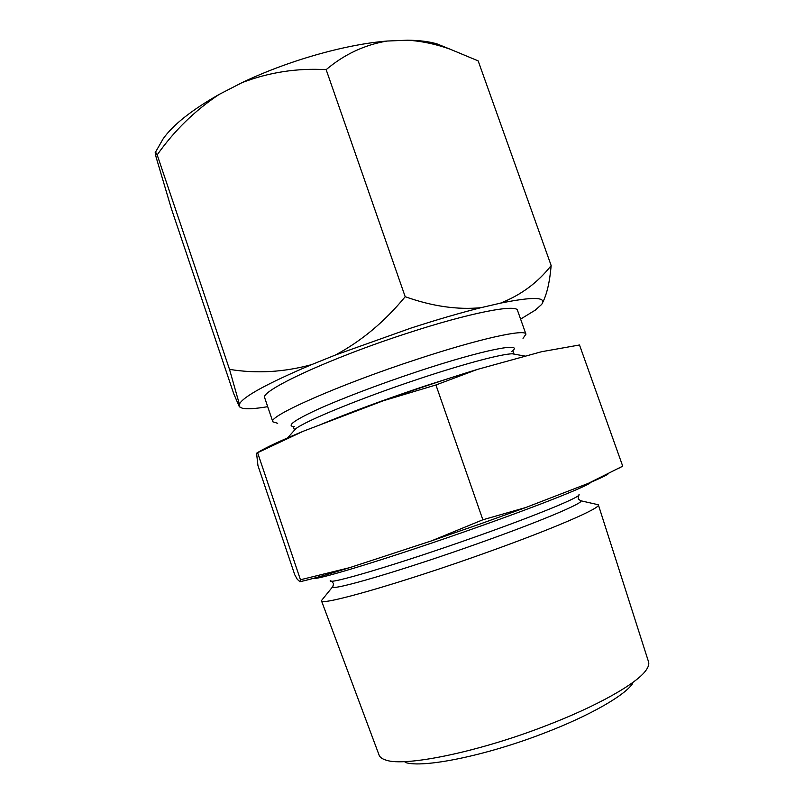 <?xml version="1.0" encoding="UTF-8"?>
<svg xmlns="http://www.w3.org/2000/svg" width="804" height="804" viewBox="0 0 804 804"><rect width="100%" height="100%" fill="white"/><g stroke="black" fill="none" stroke-linecap="round" stroke-linejoin="round"><path stroke-width="1.21" d="M277.692 423.296L272.827 421.819L264.767 398.01C258.657 391.488 328.916 358.504 407.427 333.188C470.139 312.666 516.892 303.781 517.545 310.485L525.937 334.173L523.022 338.343M335.419 355.026L410.985 328.082C436.934 319.67 460.25 312.877 480.923 307.691C457.416 309.962 432.17 306.304 405.196 296.716C384.754 321.59 361.498 341.027 335.419 355.026L311.57 364.644C283.852 372.212 256.496 373.78 229.512 369.368L239.381 404.191C242.848 396.844 266.908 383.659 311.57 364.644M542.64 302.565C546.911 294.214 549.755 281.882 551.162 265.551C537.987 282.445 521.103 294.978 500.51 303.138C533.514 296.505 547.202 296.967 541.574 304.505L535.333 310.093L520.6 319.108M267.702 406.673C255.34 408.784 246.838 409.276 242.195 408.171L239.361 406.794L233.763 393.809L171.383 208.698L156.157 157.343C155.152 153.212 154.941 151.453 155.544 152.067L157.182 154.891C174.247 130.67 194.92 110.5 219.211 94.39L241.934 82.681C287.671 60.762 345.127 44.441 387.046 41.044L407.648 40.2C419.477 40.351 429.276 41.587 437.054 43.919L445.908 47.486M158.428 147.031L163.172 138.76C173.041 124.811 191.714 110.017 219.211 94.39M241.934 82.681C268.837 72.33 296.907 67.978 326.153 69.657C344.202 54.401 364.503 44.863 387.046 41.044M407.648 40.2C421.839 41.125 436.019 44.13 450.18 49.215L478.159 60.873L551.162 265.551M239.381 404.191L239.793 407.015M500.51 303.138L480.923 307.691M157.182 154.891L229.512 369.368M326.153 69.657L405.196 296.716M405.156 762.413C422.381 768.483 485.686 755.85 544.218 733.097C589.372 715.851 624.356 695.741 632.567 683.671M323.218 598.437L321.419 600.648L379.086 755.087C379.88 757.278 382.171 758.956 385.96 760.102C404.512 766.986 477.365 752.313 545.182 726.022C597.442 706.093 637.431 683.229 646.225 669.973C648.496 666.727 649.26 664.004 648.526 661.782L598.357 504.811L595.553 504.128M272.827 421.819C267.189 416.703 338.032 385.096 416.552 359.438C479.295 338.695 525.685 328.605 525.937 334.173M318.685 425.376C348.444 412.924 384.111 399.719 425.698 385.769L470.33 371.599M484.028 367.589L497.947 363.75M313.439 578.357C315.922 580.749 395.327 556.358 477.264 527.273C542.167 504.339 589.141 485.455 590.819 482.299M321.439 600.699C318.997 606.568 400.422 583.473 485.968 552.75C554.308 528.369 601.342 507.796 598.357 504.811M300.455 579.764L349.75 567.634L431.567 540.841L480.139 523.977L525.695 507.555L588.257 483.385L622.718 466.149L579.503 344.986L541.584 351.72L477.264 369.448L435.929 384.985L383.247 400.774L303.349 431.215L256.556 453.205L257.943 465.536L294.767 574.81L297.259 579.262L299.872 581.704L300.455 579.764L257.592 452.662M431.567 540.841L482.852 519.776L435.929 384.985M622.718 466.149L618.165 468.581M482.852 519.776L525.695 507.555M588.257 483.385C600.286 478.32 607.08 475.033 608.618 473.526M299.872 581.704C308.585 579.915 325.208 575.232 349.75 567.634M257.481 452.632C265.421 447.748 280.717 440.612 303.349 431.215M383.247 400.774C416.211 389.046 447.557 378.604 477.264 369.448M294.565 426.633C285.973 426.311 293.45 420.673 317.007 409.698C340.675 398.945 379.9 384.01 417.648 371.518C483.114 349.75 525.283 341.599 511.826 351.398M330.293 580.649C326.705 585.473 399.98 563.735 477.305 536.188C539.353 514.208 582.387 496.229 579.001 494.52M293.179 431.617L295.651 428.833C305.279 420.934 362.333 397.568 420.07 378.503C464.853 363.599 502.008 353.85 512.329 353.8L515.997 354.463M333.198 585.744L332.595 586.85C330.816 591.402 403.618 570.116 479.616 542.951C540.459 521.334 583.181 503.234 581.021 500.822L598.337 504.761M163.172 138.76L155.544 152.067M437.054 43.919L450.18 49.215M512.922 350.906L513.836 353.458L512.329 353.8L525.454 356.162M578.317 495.666L578.277 498.349C578.106 498.902 579.021 499.726 581.021 500.822M331.529 581.131L333.218 583.201C333.7 583.533 333.489 584.749 332.595 586.85L321.419 600.648M293.4 426.924L294.264 429.487L295.651 428.833L287.621 437.889"/></g></svg>
